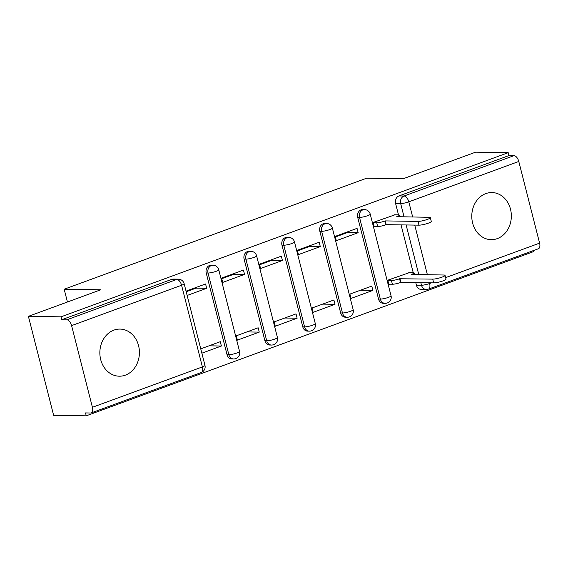 <?xml version="1.0" encoding="UTF-8"?>
<svg xmlns="http://www.w3.org/2000/svg" width="568" height="568" viewBox="0 0 568 568"><rect width="100%" height="100%" fill="white"/><g stroke="black" fill="none" stroke-linecap="round" stroke-linejoin="round"><path stroke-width="0.85" d="M125.372 375.15A23.558 19.788 90.9 0 0 139.231 349.27A23.558 19.788 90.9 0 0 119.99 329.085A23.558 19.788 90.9 0 0 113.898 330.129A23.558 19.788 90.9 0 0 100.039 356.008A23.558 19.788 90.9 0 0 119.28 376.193A23.558 19.788 90.9 0 0 125.372 375.15M497.298 238.617A23.558 19.788 90.9 0 0 511.157 212.737A23.558 19.788 90.9 0 0 491.916 192.552A23.558 19.788 90.9 0 0 485.825 193.596A23.558 19.788 90.9 0 0 471.965 219.475A23.558 19.788 90.9 0 0 491.206 239.668A23.558 19.788 90.9 0 0 497.298 238.617M211.175 265.178A6.042 5.077 90.9 0 0 209.613 265.448A6.042 5.077 90.9 0 0 206.227 273.002L208.03 273.023A6.042 5.077 -89.1 0 1 211.417 265.469A6.042 5.077 -89.1 0 1 212.979 265.206L211.175 265.178M249.047 251.276A6.042 5.077 90.9 0 0 247.485 251.546A6.042 5.077 90.9 0 0 244.098 259.093L245.901 259.122A6.042 5.077 -89.1 0 1 249.288 251.567A6.042 5.077 -89.1 0 1 250.85 251.304L249.047 251.276M286.918 237.374A6.042 5.077 90.9 0 0 285.356 237.637A6.042 5.077 90.9 0 0 281.969 245.191L283.773 245.22A6.042 5.077 -89.1 0 1 287.159 237.665A6.042 5.077 -89.1 0 1 288.721 237.396L286.918 237.374M324.789 223.465A6.042 5.077 90.9 0 0 323.227 223.735A6.042 5.077 90.9 0 0 319.848 231.29L321.651 231.318A6.042 5.077 -89.1 0 1 325.031 223.764A6.042 5.077 -89.1 0 1 326.593 223.494L324.789 223.465M362.661 209.564A6.042 5.077 90.9 0 0 361.099 209.833A6.042 5.077 90.9 0 0 357.719 217.388L359.523 217.416A6.042 5.077 -89.1 0 1 362.902 209.862A6.042 5.077 -89.1 0 1 364.464 209.592L362.661 209.564M28.4 316.341L100.749 289.779L64.184 289.226L366.672 178.182L403.237 178.735L475.586 152.181L508.211 152.671L61.032 316.83L28.4 316.341L53.633 415.329L86.258 415.819L533.444 251.659L533.189 250.666M86.258 415.819L85.527 412.936L90.61 413.007A6.042 3.124 -110.2 0 0 91.221 412.908A6.042 3.124 -110.2 0 0 92.414 407.291L71.596 325.62A6.042 3.124 -110.2 0 0 66.847 319.798L176.826 279.428A6.042 5.077 -89.1 0 1 178.387 279.158L173.304 279.08A6.042 5.077 -89.1 0 0 171.742 279.349L176.826 279.428A6.042 3.124 -110.2 0 1 181.575 285.25L71.596 325.62M61.032 316.83L61.763 319.72L66.847 319.798M416.408 285.157L421.491 285.235A6.042 5.077 -89.1 0 0 426.256 289.488L421.172 289.417A6.042 5.077 -89.1 0 1 416.408 285.157L415.755 282.601M413.199 272.562L401.043 224.885M398.487 214.846L395.591 203.486L400.674 203.564A6.042 5.077 -89.1 0 1 404.054 196.01L514.033 155.639A6.042 3.124 69.8 0 1 518.783 161.461L539.6 243.132A6.042 3.124 69.8 0 1 538.4 248.749L428.428 289.119A6.042 3.124 69.8 0 0 429.621 283.503L431.431 282.836M514.033 155.639L508.949 155.561L508.211 152.671M395.023 214.789L373.084 222.478L374.191 226.809L375.065 226.483M409.734 272.512L387.795 280.194L388.902 284.525L389.776 284.206M372.878 290.404L371.777 286.08L349.923 294.096L351.031 298.427L372.878 290.404L360.495 290.22M358.167 232.688L357.059 228.357L335.212 236.38L336.313 240.711L358.167 232.688L347.51 232.525L335.368 236.984M335.006 304.306L333.899 299.982L312.052 307.998L313.153 312.329L335.006 304.306L322.617 304.121M320.295 246.59L319.188 242.259L297.341 250.282L298.441 254.613L320.295 246.59L309.638 246.427L297.497 250.886M297.135 318.208L296.027 313.884L274.181 321.9L275.281 326.231L297.135 318.208L284.745 318.023M282.424 260.492L281.316 256.168L259.469 264.184L260.57 268.515L282.424 260.492L271.767 260.329L259.619 264.787M259.264 332.117L258.156 327.786L236.309 335.809L237.41 340.133L259.264 332.117L246.874 331.925M244.545 274.394L243.445 270.07L221.598 278.086L222.699 282.417L244.545 274.394L233.888 274.238L221.747 278.689M201.86 353.189L221.385 346.019L209.003 345.827M221.385 346.019L220.285 341.688L200.752 348.858M187.149 295.466L206.674 288.296L196.017 288.139L186.197 291.746M206.674 288.296L205.573 283.972L186.041 291.143M227.044 354.673L228.847 354.695A6.042 5.077 -89.1 0 0 233.611 358.955L231.808 358.926A6.042 5.077 90.9 0 1 227.044 354.673L206.227 273.002M264.915 340.764L266.719 340.793A6.042 5.077 -89.1 0 0 271.483 345.053L269.679 345.024A6.042 5.077 90.9 0 1 264.915 340.764L244.098 259.093M302.787 326.863L304.597 326.891A6.042 5.077 -89.1 0 0 309.354 331.151L307.551 331.123A6.042 5.077 90.9 0 1 302.787 326.863L281.969 245.191M340.665 312.961L342.469 312.989A6.042 5.077 -89.1 0 0 347.233 317.249L345.429 317.221A6.042 5.077 90.9 0 1 340.665 312.961L319.848 231.29M378.536 299.059L380.34 299.087A6.042 5.077 -89.1 0 0 385.104 303.347L383.301 303.319A6.042 5.077 90.9 0 1 378.536 299.059L357.719 217.388M67.443 302.006L64.184 289.226M61.763 319.72L171.742 279.349M508.949 155.561L398.97 195.932A6.042 5.077 90.9 0 0 395.591 203.486M373.148 222.72L376.726 222.777A6.042 1.008 -14.3 0 0 384.855 221.037L385.225 220.909L386.176 224.658L385.814 224.793A6.042 1.008 165.7 0 1 377.677 226.525L374.106 226.469M385.225 220.909L418.012 221.406A6.944 1.157 -14.3 0 0 425.709 219.965A6.944 1.157 -14.3 0 0 430.331 217.636L431.29 221.392A6.944 1.157 165.7 0 1 426.66 223.721A6.944 1.157 165.7 0 1 418.971 225.155L386.176 224.658M430.331 217.636A6.944 1.157 -14.3 0 0 429.181 217.303L396.755 216.671A6.042 1.008 -14.3 0 0 399.325 215.13A6.042 1.008 -14.3 0 0 398.331 214.839L394.064 214.775M387.859 280.436L391.437 280.493A6.042 1.008 -14.3 0 0 399.567 278.76L432.724 279.122A6.944 1.157 -14.3 0 0 440.42 277.681A6.944 1.157 -14.3 0 0 445.042 275.352A6.944 1.157 -14.3 0 0 443.892 275.019L411.466 274.394A6.042 1.008 -14.3 0 0 414.044 272.853A6.042 1.008 -14.3 0 0 413.042 272.562L408.775 272.498M445.042 275.352L446.001 279.108A6.944 1.157 165.7 0 1 441.371 281.437A6.944 1.157 165.7 0 1 433.682 282.871L400.525 282.509A6.042 1.008 165.7 0 1 392.389 284.241L391.437 280.493M388.817 284.192L392.389 284.241M400.887 282.374L399.936 278.625M92.414 407.291L202.393 366.914L181.575 285.25A6.042 1.008 -14.3 0 0 184.146 283.702A6.042 6.042 0 0 0 178.387 279.158M429.451 282.807L429.621 283.503A6.042 1.008 165.7 0 1 421.491 285.235L420.838 282.679M418.793 274.642L406.127 224.964M404.075 216.926L400.674 203.564A6.042 1.008 165.7 0 0 408.804 201.832L412.688 217.054M414.739 225.091L427.399 274.77M445.624 277.631L539.6 243.132M518.783 161.461L408.804 201.832A6.042 3.124 -110.2 0 0 404.054 196.01L398.97 195.932M233.611 358.955A6.042 6.042 0 0 0 239.561 351.422A6.042 1.008 -14.3 0 1 236.984 352.962A6.042 1.008 -14.3 0 1 228.847 354.695L208.03 273.023A6.042 1.008 -14.3 0 0 216.167 271.291A6.042 1.008 165.7 0 0 218.744 269.75A6.042 6.042 0 0 0 212.979 265.206M271.483 345.053A6.042 6.042 0 0 0 277.433 337.52A6.042 1.008 -14.3 0 1 274.855 339.06A6.042 1.008 -14.3 0 1 266.719 340.793L245.901 259.122A6.042 1.008 -14.3 0 0 254.038 257.389A6.042 1.008 165.7 0 0 256.615 255.849A6.042 6.042 0 0 0 250.85 251.304M309.354 331.151A6.042 6.042 0 0 0 315.304 323.618A6.042 1.008 -14.3 0 1 312.727 325.159A6.042 1.008 -14.3 0 1 304.597 326.891L283.773 245.22A6.042 1.008 -14.3 0 0 291.909 243.487A6.042 1.008 165.7 0 0 294.487 241.947A6.042 6.042 0 0 0 288.721 237.396M347.233 317.249A6.042 6.042 0 0 0 353.175 309.716A6.042 1.008 -14.3 0 1 350.598 311.257A6.042 1.008 -14.3 0 1 342.469 312.989L321.651 231.318A6.042 1.008 -14.3 0 0 329.781 229.586A6.042 1.008 165.7 0 0 332.358 228.045A6.042 6.042 0 0 0 326.593 223.494M385.104 303.347A6.042 6.042 0 0 0 391.047 295.814A6.042 1.008 -14.3 0 1 388.469 297.355A6.042 1.008 -14.3 0 1 380.34 299.087L359.523 217.416A6.042 1.008 -14.3 0 0 367.652 215.684A6.042 1.008 165.7 0 0 370.23 214.143A6.042 6.042 0 0 0 364.464 209.592M204.963 365.373A6.042 1.008 -14.3 0 1 202.393 366.914A6.042 3.124 69.8 0 1 201.193 372.537A6.042 6.042 0 0 0 204.963 365.373L184.146 283.702M384.855 221.037L385.814 224.793M376.726 222.777L377.677 226.525M418.012 221.406L418.971 225.155M400.525 282.509L399.567 278.76M433.682 282.871L432.724 279.122M370.23 214.143L391.047 295.814M332.358 228.045L353.175 309.716M294.487 241.947L315.304 323.618M256.615 255.849L277.433 337.52M218.744 269.75L239.561 351.422M91.221 412.908L201.193 372.537M426.256 289.488A6.042 6.042 0 0 0 428.428 289.119M399.325 215.13L399.765 216.855M414.484 274.578L414.044 272.853"/></g></svg>
